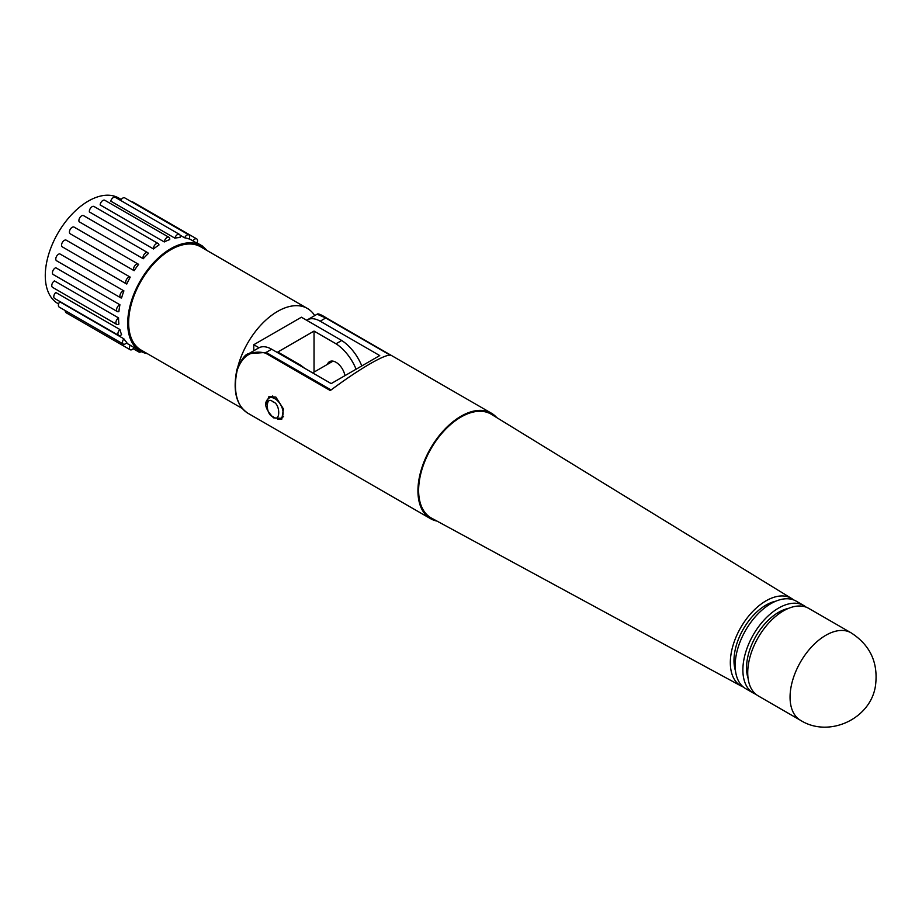 <?xml version="1.0" encoding="UTF-8"?>
<svg xmlns="http://www.w3.org/2000/svg" width="922" height="922" viewBox="0 0 922 922"><rect width="100%" height="100%" fill="white"/><g stroke="black" fill="none" stroke-linecap="round" stroke-linejoin="round"><path stroke-width="1.38" d="M775.863 601.167A45.339 26.185 120 0 0 766.055 605.051A45.339 26.185 120 0 0 735.526 671.02M803.869 605.57L796.17 601.121A50.526 29.17 120 0 0 770.907 603.622A50.526 29.17 120 0 0 737.9 648.154A50.526 29.17 120 0 0 745.644 688.642L753.343 693.079A50.526 29.17 -60 0 1 745.598 652.592A50.526 29.17 -60 0 1 778.606 608.071A50.526 29.17 -60 0 1 803.869 605.57A50.526 29.17 -60 0 1 806.185 607.172M755.89 694.278A50.526 29.17 -60 0 1 753.343 693.079M788.414 608.416A45.339 26.185 120 0 0 778.606 612.3A45.339 26.185 120 0 0 748.076 678.269M851.052 632.803L808.721 608.37A50.526 29.17 120 0 0 783.458 610.871A50.526 29.17 120 0 0 750.45 655.392A50.526 29.17 120 0 0 758.195 695.88L800.527 720.324A50.526 29.17 -60 0 1 790.062 697.193A50.526 29.17 -60 0 1 825.789 635.304A50.526 29.17 -60 0 1 851.052 632.803C870.195 645.123 878.355 662.664 875.52 685.438C870.944 718.906 828.878 738.292 800.527 720.324M743.339 687.028A50.526 29.17 -60 0 1 741.184 686.049A50.526 29.17 -60 0 1 732.944 645.7A50.526 29.17 -60 0 1 766.055 600.821A50.526 29.17 -60 0 1 791.71 598.551A50.526 29.17 -60 0 1 793.635 599.922M791.71 598.551L491.414 414.335A59.918 34.598 120 0 0 461 417.032A59.918 34.598 120 0 0 421.723 470.255A59.918 34.598 120 0 0 431.496 518.106L741.184 686.049M265.847 404.746L268.855 396.691L275.828 397.048L283.446 408.942L281.809 419.13L277.603 419.061M437.005 521.091A60.887 35.151 -60 0 1 430.551 518.683A60.887 35.151 -60 0 1 421.216 469.897A60.887 35.151 -60 0 1 461 416.237A60.887 35.151 -60 0 1 491.438 413.217A60.887 35.151 -60 0 1 496.751 417.608M321.617 315.209L391.228 355.362C388.842 354.279 381.8 357.079 370.125 363.764C358.151 370.736 344.874 379.657 330.283 390.548L265.444 353.114C252.109 349.738 242.74 355.293 237.346 369.768A60.887 35.151 120 0 0 248.064 413.333L430.551 518.683M320.188 321.19A25.908 14.959 -120 0 0 307.233 319.911L317.122 314.206L325.743 317.986L320.188 321.19L379.737 355.569L331.182 383.598L271.644 349.219A25.908 14.959 -120 0 0 258.679 347.94L248.836 353.622C245.344 354.025 241.403 359.246 236.966 369.284L237.346 369.768M237.311 369.042L236.966 369.284C232.551 390.79 236.251 405.473 248.064 413.333M317.122 314.206C317.825 313.25 320.914 314.483 326.388 317.929A1.291 0.749 120 0 0 325.743 317.986L390.018 355.097M331.09 389.948L266.089 352.423L248.802 353.645M265.444 353.114A1.291 0.749 -60 0 1 266.089 352.423L271.644 349.219M237.173 369.653A59.596 34.402 -60 0 1 277.591 311.406A59.596 34.402 -60 0 1 307.395 308.455L200.57 246.785A59.596 34.402 120 0 0 170.777 249.735A59.596 34.402 120 0 0 131.846 302.255A59.596 34.402 120 0 0 140.985 350.003L242.336 408.527M153.501 248.963L89.376 211.933A3.884 2.247 -60 0 1 90.84 207.773A3.884 2.247 -60 0 1 94.032 206.505L158.169 243.535A3.884 2.247 -60 0 1 158.953 245.022A60.887 35.151 120 0 0 153.501 248.963A3.884 2.247 -60 0 1 154.977 244.791A3.884 2.247 -60 0 1 158.169 243.535M143.244 258.748L79.119 221.729A3.884 2.247 -60 0 1 80.099 217.281A3.884 2.247 -60 0 1 83.579 215.644L147.704 252.663A3.884 2.247 -60 0 1 148.35 253.469A60.887 35.151 120 0 0 143.244 258.748A3.884 2.247 -60 0 1 144.224 254.299A3.884 2.247 -60 0 1 147.704 252.663M134.139 270.699L70.014 233.669A3.884 2.247 -60 0 1 70.36 229.14A3.884 2.247 -60 0 1 74.129 227.112L138.254 264.13A3.884 2.247 -60 0 1 138.588 264.407A60.887 35.151 120 0 0 134.139 270.699A3.884 2.247 -60 0 1 134.485 266.17A3.884 2.247 -60 0 1 138.254 264.13M62.627 247.027A3.884 2.247 -60 0 1 62.373 246.912A3.884 2.247 -60 0 1 62.316 242.532A3.884 2.247 -60 0 1 66.13 240.112L130.256 277.142A60.887 35.151 120 0 0 126.763 284.045A3.884 2.247 -60 0 1 126.498 283.93A3.884 2.247 -60 0 1 126.441 279.55A3.884 2.247 -60 0 1 130.256 277.142M120.713 297.794L56.588 260.776A3.884 2.247 -60 0 1 56.311 256.823A3.884 2.247 -60 0 1 59.78 253.861L123.905 290.879A60.887 35.151 120 0 0 121.566 297.979A3.884 2.247 -60 0 1 120.713 297.794A3.884 2.247 -60 0 1 120.436 293.853A3.884 2.247 -60 0 1 123.905 290.879M117.382 311.578L53.257 274.549A3.884 2.247 -60 0 1 52.785 271.045A3.884 2.247 -60 0 1 55.793 267.737L119.929 304.767A60.887 35.151 120 0 0 118.892 311.59A3.884 2.247 -60 0 1 117.382 311.578A3.884 2.247 -60 0 1 116.91 308.075A3.884 2.247 -60 0 1 119.929 304.767M116.702 324.406L52.577 287.376A3.884 2.247 -60 0 1 51.966 284.322A3.884 2.247 -60 0 1 54.433 280.887L118.558 317.917A60.887 35.151 120 0 0 118.903 324.048A3.884 2.247 -60 0 1 118.65 324.21A3.884 2.247 -60 0 1 116.702 324.406A3.884 2.247 -60 0 1 116.091 321.34A3.884 2.247 -60 0 1 118.558 317.917M118.719 335.481L54.594 298.451A3.884 2.247 -60 0 1 55.781 292.481L119.906 329.511A60.887 35.151 120 0 0 121.6 334.559A3.884 2.247 -60 0 1 120.667 335.285A3.884 2.247 -60 0 1 118.719 335.481A3.884 2.247 -60 0 1 119.906 329.511M123.318 344.102L59.192 307.084A3.884 2.247 -60 0 1 59.734 301.782L123.871 338.812A60.887 35.151 120 0 0 126.81 342.465A3.884 2.247 -60 0 1 125.265 343.906A3.884 2.247 -60 0 1 123.318 344.102A3.884 2.247 -60 0 1 123.871 338.812M126.349 343.019L130.198 345.243A60.887 35.151 120 0 0 131.166 345.842L140.328 351.132A60.887 35.151 120 0 0 147.232 353.61M206.828 250.392A60.887 35.151 120 0 0 201.227 245.667A60.887 35.151 120 0 0 170.777 248.675A60.887 35.151 120 0 0 130.993 302.335A60.887 35.151 120 0 0 140.328 351.132M121.266 199.498L118.777 198.057A60.887 35.151 120 0 0 88.328 201.077A60.887 35.151 120 0 0 48.555 254.737A60.887 35.151 120 0 0 57.879 303.522L58.605 303.949M141.204 351.605A3.884 2.247 -60 0 1 140.87 351.824A3.884 2.247 -60 0 1 138.934 352.02A3.884 2.247 -60 0 1 138.139 349.864M134.07 347.513A3.884 2.247 -60 0 1 132.146 349.542A3.884 2.247 -60 0 1 130.198 349.738A3.884 2.247 -60 0 1 130.198 345.243M327.368 364.409A12.954 7.48 60 0 1 329.546 361.655A12.954 7.48 60 0 1 336.023 362.3A12.954 7.48 60 0 1 344.943 375.657M314.033 372.108L314.033 331.09L277.799 352.02L299.788 364.709L299.12 365.089M304.283 368.062A35.681 20.607 -120 0 0 299.788 364.709M361.804 365.93A35.681 20.607 -120 0 0 341.716 340.495L336.023 343.791A35.681 20.607 60 0 1 356.099 369.215M341.716 340.495L301.413 317.226L253.781 344.724L259.024 347.755M336.023 343.791L314.033 331.09M253.781 344.724L253.781 350.775M307.395 308.455A59.596 34.402 -60 0 1 314.713 315.589M130.198 349.738L66.073 312.708A3.884 2.247 -60 0 1 65.278 310.599M164.277 241.944A3.884 2.247 -60 0 1 166.087 238.222A3.884 2.247 -60 0 1 168.957 237.3A3.884 2.247 -60 0 1 169.729 239.593A60.887 35.151 120 0 0 164.277 241.944L100.152 204.926A3.884 2.247 -60 0 1 101.95 201.192A3.884 2.247 -60 0 1 104.831 200.281L168.957 237.3M174.88 238.153A3.884 2.247 -60 0 1 179.41 234.361A3.884 2.247 -60 0 1 179.986 237.53A60.887 35.151 120 0 0 174.88 238.153L110.755 201.123A3.884 2.247 -60 0 1 115.285 197.343L179.41 234.361M184.654 237.807A3.884 2.247 -60 0 1 188.872 234.903A3.884 2.247 -60 0 1 189.091 238.971A60.887 35.151 120 0 0 184.654 237.807L180.044 235.145M120.678 200.454A3.884 2.247 -60 0 1 124.747 197.884L188.872 234.903M192.986 240.907A3.884 2.247 -60 0 1 196.732 238.902A3.884 2.247 -60 0 1 196.87 243.143M131.431 201.745A3.884 2.247 -60 0 1 132.607 201.872L196.732 238.902M201.63 245.909A3.884 2.247 -60 0 1 202.517 246.082A3.884 2.247 -60 0 1 203.186 246.958M273.016 416.663C265.398 414.9 265.398 394.823 273.016 401.854C280.622 403.617 280.622 423.682 273.016 416.663M280.68 418.288L273.546 417.85C264.925 408.93 263.415 402.349 269.017 398.097A11.663 6.731 60 0 1 274.848 398.673A11.663 6.731 60 0 1 282.466 408.953A11.663 6.731 60 0 1 280.68 418.288L283.607 416.606M391.228 355.362L491.438 413.217M126.498 283.93L62.373 246.912M138.934 352.02L133.183 348.7M202.517 246.082L196.997 242.889M201.227 245.667L189.206 238.729M269.017 398.097L272.716 395.964M312.65 372.903L333.015 361.147"/></g></svg>
